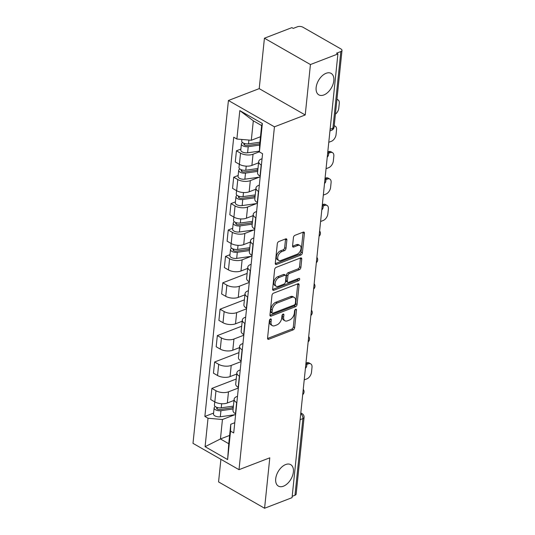 <?xml version="1.0" encoding="UTF-8"?>
<svg xmlns="http://www.w3.org/2000/svg" width="535" height="535" viewBox="0 0 535 535"><rect width="100%" height="100%" fill="white"/><g stroke="black" fill="none" stroke-linecap="round" stroke-linejoin="round"><path stroke-width="0.8" d="M270.456 318.96A1.331 0.796 119.8 0 0 269.386 320.485L267.56 338.14A1.899 1.137 119.8 0 0 267.975 339.264A1.899 1.137 119.8 0 0 268.744 339.277L293.133 329.881A1.899 1.137 119.8 0 0 294.658 327.701L296.484 310.053A1.331 0.796 119.8 0 0 296.196 309.263A1.331 0.796 119.8 0 0 295.654 309.257A1.331 0.796 119.8 0 0 294.584 310.781L294.35 313.069A6.072 3.645 119.8 0 1 289.462 320.05L287.435 320.833A6.072 3.645 119.8 0 1 284.968 320.786A6.072 3.645 119.8 0 1 283.644 317.188L283.884 314.908A1.331 0.796 119.8 0 0 283.59 314.119A1.331 0.796 119.8 0 0 283.055 314.105A1.331 0.796 119.8 0 0 281.985 315.637L281.751 317.917A6.072 3.645 119.8 0 1 276.862 324.905L274.829 325.688A6.072 3.645 119.8 0 1 272.368 325.641A6.072 3.645 119.8 0 1 271.044 322.043L271.278 319.756A1.331 0.796 119.8 0 0 270.991 318.974A1.331 0.796 119.8 0 0 270.456 318.96M323.862 94.956A12.372 7.43 119.8 0 0 333.017 84.276A12.372 7.43 119.8 0 0 331.118 73.389A12.372 7.43 119.8 0 0 326.096 73.295A12.372 7.43 119.8 0 0 316.934 83.975A12.372 7.43 119.8 0 0 318.833 94.862A12.372 7.43 119.8 0 0 323.862 94.956M283.43 486.208A12.372 7.43 119.8 0 0 292.591 475.528A12.372 7.43 119.8 0 0 290.692 464.641A12.372 7.43 119.8 0 0 285.663 464.547A12.372 7.43 119.8 0 0 276.501 475.227A12.372 7.43 119.8 0 0 278.401 486.114A12.372 7.43 119.8 0 0 283.43 486.208M286.874 240.028A1.899 1.137 119.8 0 0 286.459 238.904A1.899 1.137 119.8 0 0 285.69 238.884L278.849 241.526A1.899 1.137 119.8 0 0 277.317 243.706L275.291 263.307A1.899 1.137 119.8 0 0 275.706 264.43A1.899 1.137 119.8 0 0 276.475 264.444L300.864 255.055A1.899 1.137 119.8 0 0 302.389 252.868L304.415 233.267A1.899 1.137 119.8 0 0 304.007 232.143A1.899 1.137 119.8 0 0 303.231 232.13L294.972 235.313A1.899 1.137 119.8 0 0 293.441 237.493L292.578 245.886A1.899 1.137 119.8 0 0 292.986 247.01A1.899 1.137 119.8 0 0 293.762 247.023L297.855 245.445A5.076 3.049 119.8 0 1 299.921 245.485A5.076 3.049 119.8 0 1 300.697 249.952A5.076 3.049 119.8 0 1 296.938 254.332L280.882 260.518A5.076 3.049 119.8 0 1 278.822 260.478A5.076 3.049 119.8 0 1 278.046 256.011A5.076 3.049 119.8 0 1 281.805 251.631L284.48 250.601A1.899 1.137 119.8 0 0 286.004 248.414L286.874 240.028L285.529 239.259A1.899 1.137 119.8 0 0 285.536 238.944M274.442 126.822L305.224 114.965L310.434 64.541L337.906 53.961L292.05 497.67L264.584 508.25L269.794 457.82L239.011 469.676L274.442 126.822L228.425 100.493L192.995 443.348L239.011 469.676M273.505 293.18A1.899 1.137 119.8 0 0 271.981 295.367L269.954 314.968A1.899 1.137 119.8 0 0 270.369 316.091A1.899 1.137 119.8 0 0 271.138 316.105L295.527 306.709A1.899 1.137 119.8 0 0 297.052 304.529L299.078 284.928A1.899 1.137 119.8 0 0 298.664 283.804A1.899 1.137 119.8 0 0 297.895 283.791L273.505 293.18M272.623 289.134L274.649 269.533A1.899 1.137 119.8 0 1 276.174 267.353L300.563 257.957A1.899 1.137 119.8 0 1 301.332 257.977A1.899 1.137 119.8 0 1 301.747 259.1L300.884 267.487A1.899 1.137 119.8 0 1 299.353 269.667L289.462 273.479A1.899 1.137 119.8 0 0 287.937 275.665L287.362 281.229A1.899 1.137 119.8 0 0 287.776 282.353A1.899 1.137 119.8 0 0 288.546 282.366L298.844 278.401A1.331 0.796 119.8 0 1 299.379 278.407A1.331 0.796 119.8 0 1 299.587 279.578A1.331 0.796 119.8 0 1 298.604 280.728L273.806 290.278A1.899 1.137 119.8 0 1 273.037 290.258A1.899 1.137 119.8 0 1 272.623 289.134M310.434 64.541L264.424 38.212L291.889 27.633L293.233 28.395L297.507 26.75A3.865 1.832 5.9 0 1 302.95 27.225L340.915 48.946A3.865 1.832 5.9 0 1 342.005 50.404L334.081 127.062A3.865 1.832 -174.1 0 1 332.917 128.206L340.842 51.541A3.865 1.832 5.9 0 0 342.005 50.404M220.901 459.318L218.568 481.921L264.584 508.25M264.424 38.212L259.207 88.636L228.425 100.493M337.906 53.961L336.562 53.192L340.842 51.541M300.108 419.674L302.91 418.597A3.865 1.832 -174.1 0 0 304.074 417.46L296.149 494.119A3.865 1.832 -174.1 0 1 294.986 495.256L302.91 418.597A3.865 2.488 -111.1 0 0 300.724 413.762M292.19 496.333L294.986 495.256M236.845 402.681L236.63 402.561A8.888 4.22 -174.1 0 1 234.136 399.204L232.979 410.372A8.888 4.22 5.9 0 0 235.474 413.729L235.688 413.849M238.356 388.022L228.492 391.827A8.888 4.22 -174.1 0 1 215.973 390.737L214.816 401.905A8.888 4.22 5.9 0 0 227.335 402.995L234.009 400.421M214.816 401.905L210.723 399.565L211.88 388.397L236.223 379.021M234.136 399.204A8.888 4.22 -174.1 0 1 236.804 396.582L237.5 396.315M215.973 390.737L211.88 388.397M239.566 376.279L239.359 376.159A8.888 4.22 -174.1 0 1 236.865 372.801L235.708 383.969A8.888 4.22 5.9 0 0 238.202 387.327L238.416 387.454M238.951 352.625L214.609 362.001L213.452 373.169L217.544 375.51A8.888 4.22 5.9 0 0 230.063 376.593L236.737 374.025M236.865 372.801A8.888 4.22 -174.1 0 1 239.533 370.187L240.228 369.919M241.084 361.627L231.22 365.425A8.888 4.22 -174.1 0 1 218.695 364.342L214.609 362.001M242.295 349.883L242.087 349.763A8.888 4.22 -174.1 0 1 239.593 346.399L238.436 357.574A8.888 4.22 5.9 0 0 240.931 360.931L241.145 361.051M241.68 326.223L217.337 335.599L216.18 346.767L220.273 349.108A8.888 4.22 5.9 0 0 232.792 350.198L239.466 347.623M239.593 346.399A8.888 4.22 -174.1 0 1 242.261 343.784L242.957 343.517M243.813 335.224L233.949 339.023A8.888 4.22 -174.1 0 1 221.423 337.939L217.337 335.599M245.023 323.481L244.816 323.361A8.888 4.22 -174.1 0 1 242.322 320.004L241.165 331.172A8.888 4.22 5.9 0 0 243.659 334.529L243.873 334.649M244.401 299.827L220.059 309.197L218.909 320.371L223.001 322.712A8.888 4.22 5.9 0 0 235.52 323.795L242.195 321.227M242.322 320.004A8.888 4.22 -174.1 0 1 244.99 317.389L245.685 317.121M246.541 308.829L236.677 312.627A8.888 4.22 -174.1 0 1 224.152 311.544L220.059 309.197M247.752 297.085L247.544 296.965A8.888 4.22 -174.1 0 1 245.05 293.601L243.893 304.769A8.888 4.22 5.9 0 0 246.388 308.133L246.602 308.254M247.13 273.425L222.787 282.801L221.637 293.969L225.73 296.31A8.888 4.22 5.9 0 0 238.249 297.393L244.923 294.825M245.05 293.601A8.888 4.22 -174.1 0 1 247.718 290.986L248.414 290.719M249.27 282.426L239.399 286.225A8.888 4.22 -174.1 0 1 226.88 285.142L222.787 282.801M250.48 270.683L250.266 270.563A8.888 4.22 -174.1 0 1 247.779 267.206L246.622 278.374A8.888 4.22 5.9 0 0 249.116 281.731L249.33 281.851M229.963 254.687L225.516 256.399L224.366 267.567L228.458 269.914A8.888 4.22 5.9 0 0 240.977 270.998L247.651 268.43M247.779 267.206A8.888 4.22 -174.1 0 1 250.447 264.584L251.142 264.323M251.122 256.365L242.128 259.829A8.888 4.22 -174.1 0 1 229.609 258.739L225.516 256.399M253.209 244.288L252.995 244.161A8.888 4.22 -174.1 0 1 250.5 240.803L249.35 251.972A8.888 4.22 5.9 0 0 251.845 255.335L252.059 255.456M232.692 228.291L228.244 230.003L227.094 241.171L231.187 243.512A8.888 4.22 5.9 0 0 243.706 244.595L250.38 242.027M250.5 240.803A8.888 4.22 -174.1 0 1 253.175 238.189L253.871 237.921M253.851 229.97L244.856 233.427A8.888 4.22 -174.1 0 1 232.337 232.344L228.244 230.003M255.937 217.885L255.723 217.765A8.888 4.22 -174.1 0 1 253.229 214.408L252.079 225.576A8.888 4.22 5.9 0 0 254.573 228.933L254.787 229.054M235.42 201.889L230.973 203.601L229.823 214.769L233.909 217.11A8.888 4.22 5.9 0 0 246.434 218.2L253.108 215.625M253.229 214.408A8.888 4.22 -174.1 0 1 255.904 211.786L256.593 211.519M256.573 203.567L247.585 207.032A8.888 4.22 -174.1 0 1 235.066 205.942L230.973 203.601M258.666 191.49L258.452 191.363A8.888 4.22 -174.1 0 1 255.957 188.006L254.807 199.174A8.888 4.22 5.9 0 0 257.302 202.531L257.509 202.658M238.149 175.493L233.701 177.205L232.551 188.373L236.637 190.714A8.888 4.22 5.9 0 0 249.163 191.797L255.83 189.229M255.957 188.006A8.888 4.22 -174.1 0 1 258.632 185.391L259.321 185.123M259.301 177.165L250.313 180.629A8.888 4.22 -174.1 0 1 237.794 179.546L233.701 177.205M261.394 165.088L261.18 164.967A8.888 4.22 -174.1 0 1 258.686 161.603L257.536 172.778A8.888 4.22 5.9 0 0 260.03 176.135L260.237 176.256M240.877 149.091L236.43 150.803L235.28 161.971L239.366 164.312A8.888 4.22 5.9 0 0 251.891 165.402L258.559 162.827M258.686 161.603A8.888 4.22 -174.1 0 1 261.361 158.989L262.05 158.721M259.421 151.773L253.042 154.227A8.888 4.22 -174.1 0 1 240.523 153.144L236.43 150.803M234.751 414.759L222.446 419.5L220.44 438.961L228.753 443.722L230.766 424.262L234.771 422.717M229.615 435.43L220.44 438.961L205.086 446.678L208.021 418.25L222.446 419.5M230.766 424.262L230.558 431.143L227.622 459.572L205.086 446.678M236.878 139.026L239.814 110.598L262.351 123.491L259.415 151.92L259.622 145.032L261.635 125.571L253.316 120.816L251.303 140.277L236.878 139.026L233.728 137.221L204.872 416.444L208.021 418.25M230.558 431.143L233.715 432.949L262.571 153.726L259.415 151.92M305.224 114.965L259.207 88.636M251.303 140.277L260.478 136.739M213.599 413.087L204.872 416.444M227.622 459.572L228.753 443.722M261.635 125.571L262.351 123.491M253.316 120.816L239.814 110.598M269.901 319.362L269.707 321.274A6.072 3.645 119.8 0 0 271.024 324.872L272.368 325.641M284.968 320.786L283.624 320.024A6.072 3.645 119.8 0 1 282.306 316.419L282.5 314.513M267.553 338.448L291.789 329.119A1.899 1.137 119.8 0 0 293.314 326.932L295.099 309.658M269.948 315.282L294.183 305.946A1.899 1.137 119.8 0 0 295.715 303.76L297.734 284.159A1.899 1.137 119.8 0 0 297.748 283.844M272.041 312.407A1.331 0.796 119.8 0 0 272.328 313.196A1.331 0.796 119.8 0 0 272.87 313.202L294.277 304.963A1.331 0.796 119.8 0 0 295.347 303.432L295.594 301.024A6.072 3.645 119.8 0 0 294.27 297.427A6.072 3.645 119.8 0 0 291.809 297.38L277.177 303.011A6.072 3.645 119.8 0 0 272.288 309.999L272.041 312.407L270.697 311.637A1.331 0.796 119.8 0 0 270.991 312.427L272.328 313.196M294.27 297.427L292.933 296.657A6.072 3.645 119.8 0 0 290.465 296.611L291.809 297.38M270.697 311.637L270.951 309.23A6.072 3.645 119.8 0 1 275.833 302.248L290.465 296.611M287.776 282.353L286.432 281.584A1.899 1.137 119.8 0 1 286.018 280.46L286.593 274.896A1.899 1.137 119.8 0 1 288.124 272.71L298.015 268.904A1.899 1.137 119.8 0 0 299.54 266.718L300.409 258.331A1.899 1.137 119.8 0 0 300.416 258.017M272.616 289.448L297.259 279.959A1.331 0.796 119.8 0 0 298.303 278.608M279.203 277.431A5.076 3.049 119.8 0 0 275.445 281.811A5.076 3.049 119.8 0 0 276.221 286.278A5.076 3.049 119.8 0 0 278.28 286.319L283.938 284.138A1.899 1.137 119.8 0 0 285.463 281.958L286.038 276.394A1.899 1.137 119.8 0 0 285.63 275.271A1.899 1.137 119.8 0 0 284.854 275.251L279.203 277.431L277.859 276.662A5.076 3.049 119.8 0 0 274.101 281.049A5.076 3.049 119.8 0 0 274.876 285.509L276.221 286.278M285.63 275.271L284.286 274.502A1.899 1.137 119.8 0 0 283.517 274.488L284.854 275.251M277.859 276.662L283.517 274.488M278.822 260.478L277.478 259.709A5.076 3.049 119.8 0 1 276.702 255.242A5.076 3.049 119.8 0 1 280.46 250.861L283.135 249.832A1.899 1.137 119.8 0 0 284.66 247.645L285.529 239.259M299.921 245.485L298.577 244.716A5.076 3.049 119.8 0 0 296.517 244.676L297.855 245.445M292.571 246.2L296.517 244.676M275.284 263.621L299.526 254.285A1.899 1.137 119.8 0 0 301.051 252.105L303.077 232.504A1.899 1.137 119.8 0 0 303.084 232.19M233.421 406.105L221.243 407.81A4.835 2.294 -174.1 0 1 214.428 405.062L214.756 401.872M233.307 407.209L231.541 407.891M304.221 379.897L306.829 378.894A5.798 3.484 119.8 0 0 311.497 372.22L312.005 367.311A5.798 3.484 119.8 0 0 310.741 363.874A5.798 3.484 119.8 0 0 308.387 363.833L306.695 364.482M233.26 407.65L219.898 409.516A2.321 1.103 -174.1 0 1 216.628 408.198A2.321 1.103 -174.1 0 1 217.317 407.516M233.126 408.987L220.942 410.686A4.835 2.294 -174.1 0 1 214.127 407.938A4.835 2.294 -174.1 0 1 215.351 406.613M235.607 414.645L220.313 416.778A4.835 2.294 -174.1 0 1 213.498 414.03L214.127 407.938M306.053 363.058L306.642 362.837A5.798 3.484 -60.2 0 1 308.996 362.877L310.741 363.874M249.791 247.712L237.607 249.417A4.835 2.294 -174.1 0 1 230.792 246.668L231.127 243.478M249.678 248.815L247.912 249.491M320.592 221.503L323.2 220.494A5.798 3.484 119.8 0 0 327.868 213.826L328.376 208.917A5.798 3.484 119.8 0 0 327.112 205.48A5.798 3.484 119.8 0 0 324.758 205.433L323.066 206.089M249.631 249.25L236.269 251.122A2.321 1.103 -174.1 0 1 232.999 249.805A2.321 1.103 -174.1 0 1 233.688 249.123L233.541 250.614M249.491 250.587L237.313 252.293A4.835 2.294 -174.1 0 1 230.498 249.544A4.835 2.294 -174.1 0 1 231.722 248.213M251.972 256.245L236.684 258.385A4.835 2.294 -174.1 0 1 229.869 255.636L230.498 249.544M322.424 204.664L323.013 204.437A5.798 3.484 -60.2 0 1 325.367 204.484L327.112 205.48M252.52 221.316L240.335 223.015A4.835 2.294 -174.1 0 1 233.521 220.266L233.855 217.076M252.406 222.413L250.641 223.095M323.321 195.101L325.929 194.098A5.798 3.484 119.8 0 0 330.597 187.424L331.098 182.515A5.798 3.484 119.8 0 0 329.841 179.078A5.798 3.484 119.8 0 0 327.487 179.038L325.795 179.686M252.359 222.854L238.998 224.72A2.321 1.103 -174.1 0 1 235.728 223.403A2.321 1.103 -174.1 0 1 236.416 222.72M252.219 224.192L240.041 225.897A4.835 2.294 -174.1 0 1 233.227 223.142A4.835 2.294 -174.1 0 1 234.45 221.818M254.7 229.849L239.412 231.983A4.835 2.294 -174.1 0 1 232.598 229.234L233.227 223.142M325.153 178.269L325.741 178.041A5.798 3.484 -60.2 0 1 328.095 178.081L329.841 179.078M255.248 194.914L243.064 196.619A4.835 2.294 -174.1 0 1 236.249 193.871L236.584 190.681M255.135 196.017L253.369 196.693M326.042 168.706L328.657 167.696A5.798 3.484 119.8 0 0 333.325 161.028L333.827 156.12A5.798 3.484 119.8 0 0 332.569 152.682A5.798 3.484 119.8 0 0 330.215 152.636L328.517 153.291M255.088 196.452L241.726 198.325A2.321 1.103 -174.1 0 1 238.456 197A2.321 1.103 -174.1 0 1 239.145 196.325L238.998 197.816M254.948 197.789L242.77 199.495A4.835 2.294 -174.1 0 1 235.955 196.746A4.835 2.294 -174.1 0 1 237.179 195.415M257.429 203.447L242.141 205.587A4.835 2.294 -174.1 0 1 235.326 202.839L235.955 196.746M327.881 151.866L328.47 151.639A5.798 3.484 -60.2 0 1 330.824 151.686L332.569 152.682M257.977 168.512L245.792 170.217A4.835 2.294 -174.1 0 1 238.978 167.468L239.312 164.278M257.863 169.615L256.098 170.297M328.771 142.303L331.386 141.3A5.798 3.484 119.8 0 0 336.047 134.626L336.555 129.717A5.798 3.484 119.8 0 0 335.298 126.28A5.798 3.484 119.8 0 0 334.194 125.992M257.816 170.056L244.455 171.922A2.321 1.103 -174.1 0 1 241.178 170.605A2.321 1.103 -174.1 0 1 241.867 169.923M257.676 171.394L245.498 173.093A4.835 2.294 -174.1 0 1 238.684 170.344A4.835 2.294 -174.1 0 1 239.907 169.02M260.157 177.052L244.869 179.185A4.835 2.294 -174.1 0 1 238.055 176.436L238.684 170.344M259.91 142.223L248.521 143.821A4.835 2.294 -174.1 0 1 241.706 141.073L241.873 139.461M259.776 143.527L258.826 143.895M335.412 114.162A5.798 3.484 119.8 0 0 338.775 108.23L339.284 103.322A5.798 3.484 119.8 0 0 338.026 99.885A5.798 3.484 119.8 0 0 336.923 99.597M259.756 143.768L247.183 145.527A2.321 1.103 -174.1 0 1 243.906 144.203A2.321 1.103 -174.1 0 1 244.595 143.527L244.455 145.018M259.622 145.099L248.227 146.697A4.835 2.294 -174.1 0 1 241.412 143.948A4.835 2.294 -174.1 0 1 242.636 142.618M259.442 151.131L247.598 152.789A4.835 2.294 -174.1 0 1 240.783 150.041L241.412 143.948M237.794 179.546L236.637 190.714M235.066 205.942L233.909 217.11M232.337 232.344L231.187 243.512M229.609 258.739L228.458 269.914M226.88 285.142L225.73 296.31M224.152 311.544L223.001 322.712M221.423 337.939L220.273 349.108M218.695 364.342L217.544 375.51M240.523 153.144L239.366 164.312M253.042 154.227L251.891 165.402M250.313 180.629L249.163 191.797M258.452 191.363L257.302 202.531M247.585 207.032L246.434 218.2M255.723 217.765L254.573 228.933M244.856 233.427L243.706 244.595M252.995 244.161L251.845 255.335M242.128 259.829L240.977 270.998M250.266 270.563L249.116 281.731M239.399 286.225L238.249 297.393M247.544 296.965L246.388 308.133M236.677 312.627L235.52 323.795M244.816 323.361L243.659 334.529M233.949 339.023L232.792 350.198M242.087 349.763L240.931 360.931M231.22 365.425L230.063 376.593M239.359 376.159L238.202 387.327M228.492 391.827L227.335 402.995M236.63 402.561L235.474 413.729M261.18 164.967L260.03 176.135M302.783 393.787A3.865 2.488 -111.1 0 0 302.897 392.697M305.512 367.385A3.865 2.488 -111.1 0 0 305.625 366.294M308.24 340.989A3.865 2.488 -111.1 0 0 308.354 339.899M310.969 314.587A3.865 2.488 -111.1 0 0 311.082 313.497M313.697 288.184A3.865 2.488 -111.1 0 0 313.811 287.094M316.426 261.789A3.865 2.488 -111.1 0 0 316.539 260.699M319.154 235.387A3.865 2.488 -111.1 0 0 319.268 234.297M321.883 208.991A3.865 2.488 -111.1 0 0 321.996 207.901M324.611 182.589A3.865 2.488 -111.1 0 0 324.725 181.499M327.34 156.193A3.865 2.488 -111.1 0 0 327.453 155.103M330.122 129.283L332.917 128.206A3.865 2.488 -111.1 0 1 331.626 130.273A3.865 3.865 0 0 0 334.081 127.062M300.804 412.94L302.148 413.702A3.865 2.321 119.8 0 0 300.737 413.622M269.707 321.274L271.044 322.043M282.768 314.266L283.884 314.908M282.306 316.419L283.644 317.188M295.367 309.417L296.484 310.053M293.314 326.932L294.658 327.701M291.789 329.119L293.133 329.881M267.574 338.608L268.744 339.277M270.168 319.121L271.278 319.756M297.734 284.159L299.078 284.928M295.715 303.76L297.052 304.529M294.183 305.946L295.527 306.709M269.968 315.436L271.138 316.105M275.833 302.248L277.177 303.011M270.951 309.23L272.288 309.999M300.409 258.331L301.747 259.1M299.54 266.718L300.884 267.487M298.015 268.904L299.353 269.667M288.124 272.71L289.462 273.479M286.593 274.896L287.937 275.665M286.018 280.46L287.362 281.229M297.259 279.959L298.604 280.728M272.636 289.602L273.806 290.278M284.66 247.645L286.004 248.414M283.135 249.832L284.48 250.601M280.46 250.861L281.805 251.631M292.585 246.354L293.762 247.023M303.077 232.504L304.415 233.267M301.051 252.105L302.389 252.868M299.526 254.285L300.864 255.055M275.304 263.775L276.475 264.444M221.243 407.81L221.664 403.731M217.17 409.007L217.324 407.523M220.313 416.778L220.942 410.686M306.642 362.837L308.387 363.833M237.607 249.417L238.028 245.338M236.684 258.385L237.313 252.293M323.013 204.437L324.758 205.433M240.335 223.015L240.757 218.935M236.269 224.212L236.423 222.727M239.412 231.983L240.041 225.897M325.741 178.041L327.487 179.038M243.064 196.619L243.485 192.54M242.141 205.587L242.77 199.495M328.47 151.639L330.215 152.636M245.792 170.217L246.214 166.138M241.726 171.414L241.88 169.929M244.869 179.185L245.498 173.093M248.521 143.821L248.909 140.07M247.598 152.789L248.227 146.697M302.696 394.669A3.865 3.865 0 0 0 303.245 389.346M305.425 368.274A3.865 3.865 0 0 0 305.973 362.951M308.153 341.872A3.865 3.865 0 0 0 308.702 336.548M310.875 315.476A3.865 3.865 0 0 0 311.43 310.153M313.604 289.074A3.865 3.865 0 0 0 314.159 283.751M316.332 262.678A3.865 3.865 0 0 0 316.887 257.355M319.061 236.276A3.865 3.865 0 0 0 319.616 230.953M321.789 209.88A3.865 3.865 0 0 0 322.337 204.557M324.518 183.478A3.865 3.865 0 0 0 325.066 178.155M327.246 157.076A3.865 3.865 0 0 0 327.794 151.753M329.948 130.921L331.626 130.273M304.074 417.46A3.865 3.865 0 0 0 302.148 413.702M334.228 125.671L335.298 126.28M336.956 99.269L338.026 99.885"/></g></svg>
